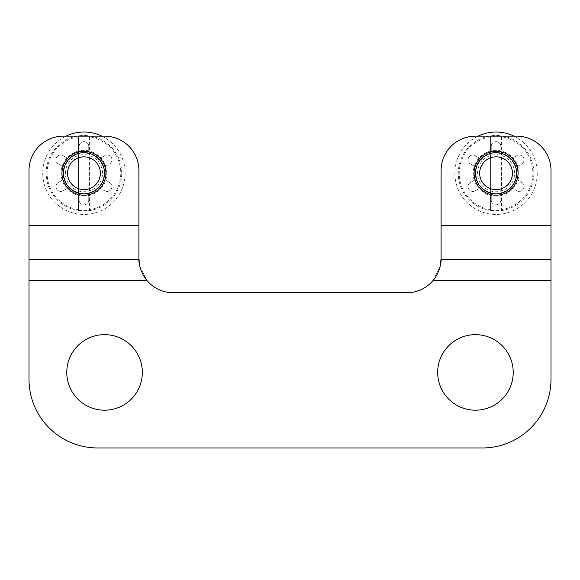 <?xml version="1.0" encoding="UTF-8"?>
<svg xmlns="http://www.w3.org/2000/svg" width="580" height="580" viewBox="0 0 580 580"><rect width="100%" height="100%" fill="white"/><g stroke="black" fill="none" stroke-linecap="round" stroke-linejoin="round"><path stroke-width="0.43" stroke-dasharray="2.9 2.17" d="M441.104 258.404L441.104 246.043L551 246.043L441.104 246.043L441.104 170.491A34.343 34.343 0 0 1 475.448 136.148L516.657 136.148A34.343 34.343 0 0 1 551 170.491L551 379.291A68.686 68.686 0 0 1 482.313 447.97L97.687 447.97A68.686 68.686 0 0 1 29 379.291L29 280.387L146.849 280.387A34.343 34.343 0 0 0 173.239 292.748L406.761 292.748A34.343 34.343 0 0 0 433.151 280.387L440.126 266.539M29 225.439L29 170.491A34.343 34.343 0 0 1 63.343 136.148L104.552 136.148A34.343 34.343 0 0 1 138.895 170.491L138.895 246.043L29 246.043L29 225.439L138.895 225.439M474.07 173.239A21.982 21.982 0 0 0 496.052 195.213A21.982 21.982 0 0 0 518.034 173.239A21.982 21.982 0 0 0 496.052 151.257A21.982 21.982 0 0 0 474.07 173.239M61.966 173.239A21.982 21.982 0 0 0 83.948 195.213A21.982 21.982 0 0 0 105.93 173.239A21.982 21.982 0 0 0 83.948 151.257A21.982 21.982 0 0 0 61.966 173.239M29 280.387L29 246.043L138.895 246.043L138.895 258.404M513.22 372.418A37.78 37.78 0 0 1 456.561 405.137A37.78 37.78 0 0 1 456.561 339.706A37.78 37.78 0 0 1 513.22 372.418M142.332 372.418A37.78 37.78 0 0 1 85.666 405.137A37.78 37.78 0 0 1 85.666 339.706A37.78 37.78 0 0 1 142.332 372.418M441.075 259.782L551 259.782M139.867 266.503L146.849 280.387M29 259.782L138.924 259.782M475.078 166.678L470.452 164.01A4.807 4.807 0 0 1 468.691 157.441A4.807 4.807 0 0 1 475.259 155.679L479.885 158.347A21.982 21.982 0 0 1 491.245 151.793L491.245 146.45A4.807 4.807 0 0 1 496.052 141.643A4.807 4.807 0 0 1 500.859 146.45L500.859 151.793A21.982 21.982 0 0 1 512.22 158.347L516.845 155.679A4.807 4.807 0 0 1 523.414 157.441A4.807 4.807 0 0 1 521.652 164.01L517.026 166.678A21.982 21.982 0 0 1 517.026 179.8L521.652 182.468A4.807 4.807 0 0 1 523.414 189.036A4.807 4.807 0 0 1 516.845 190.791L512.22 188.123A21.982 21.982 0 0 1 500.859 194.684L500.859 200.02A4.807 4.807 0 0 1 496.052 204.834A4.807 4.807 0 0 1 491.245 200.02L491.245 194.684A21.982 21.982 0 0 1 479.885 188.123L475.259 190.791A4.807 4.807 0 0 1 468.691 189.036A4.807 4.807 0 0 1 470.452 182.468L475.078 179.8A21.982 21.982 0 0 1 475.078 166.678L470.452 164.01A4.807 4.807 0 0 1 468.691 157.441A4.807 4.807 0 0 1 475.259 155.679L479.885 158.347A21.982 21.982 0 0 1 491.245 151.793L491.245 146.45A4.807 4.807 0 0 1 496.052 141.643A4.807 4.807 0 0 1 500.859 146.45L500.859 151.793A21.982 21.982 0 0 1 512.22 158.347L516.845 155.679A4.807 4.807 0 0 1 523.414 157.441A4.807 4.807 0 0 1 521.652 164.01L517.026 166.678A21.982 21.982 0 0 1 517.026 179.8L521.652 182.468A4.807 4.807 0 0 1 523.414 189.036A4.807 4.807 0 0 1 516.845 190.791L512.22 188.123A21.982 21.982 0 0 1 500.859 194.684L500.859 200.02A4.807 4.807 0 0 1 496.052 204.834A4.807 4.807 0 0 1 491.245 200.02L491.245 194.684A21.982 21.982 0 0 1 479.885 188.123L475.259 190.791A4.807 4.807 0 0 1 468.691 189.036A4.807 4.807 0 0 1 470.452 182.468L475.078 179.8A21.982 21.982 0 0 1 475.078 166.678M514.018 136.148A41.209 41.209 0 0 1 537.261 173.239A41.209 41.209 0 0 1 475.448 208.923A41.209 41.209 0 0 1 475.448 137.547A41.209 41.209 0 0 1 537.261 173.239A41.209 41.209 0 0 1 456.692 185.44A41.209 41.209 0 0 1 478.087 136.148M501.548 136.829L501.548 209.641A36.816 36.816 0 0 0 501.548 136.829L501.548 210.199A37.366 37.366 0 0 1 490.557 210.199L490.557 136.829A36.816 36.816 0 0 0 490.557 209.641M533.832 173.239A37.78 37.78 0 0 0 477.166 140.519A37.78 37.78 0 0 0 477.166 205.951A37.78 37.78 0 0 0 533.832 173.239M490.557 136.829L490.557 136.271A37.366 37.366 0 0 1 501.548 136.271M501.548 209.641L501.548 210.199M514.598 173.239A18.545 18.545 0 0 0 486.779 157.18A18.545 18.545 0 0 0 486.779 189.298A18.545 18.545 0 0 0 514.598 173.239M516.657 173.239A20.605 20.605 0 0 0 485.75 155.389A20.605 20.605 0 0 0 485.75 191.081A20.605 20.605 0 0 0 516.657 173.239M490.557 136.271L490.557 210.199M62.973 166.678L58.348 164.01A4.807 4.807 0 0 1 56.586 157.441A4.807 4.807 0 0 1 63.155 155.679L67.78 158.347A21.982 21.982 0 0 1 79.141 151.793L79.141 146.45A4.807 4.807 0 0 1 83.948 141.643A4.807 4.807 0 0 1 88.754 146.45L88.754 151.793A21.982 21.982 0 0 1 100.115 158.347L104.741 155.679A4.807 4.807 0 0 1 111.309 157.441A4.807 4.807 0 0 1 109.547 164.01L104.922 166.678A21.982 21.982 0 0 1 104.922 179.8L109.547 182.468A4.807 4.807 0 0 1 111.309 189.036A4.807 4.807 0 0 1 104.741 190.791L100.115 188.123A21.982 21.982 0 0 1 88.754 194.684L88.754 200.02A4.807 4.807 0 0 1 83.948 204.834A4.807 4.807 0 0 1 79.141 200.02L79.141 194.684A21.982 21.982 0 0 1 67.78 188.123L63.155 190.791A4.807 4.807 0 0 1 56.586 189.036A4.807 4.807 0 0 1 58.348 182.468L62.973 179.8A21.982 21.982 0 0 1 62.973 166.678L58.348 164.01A4.807 4.807 0 0 1 56.586 157.441A4.807 4.807 0 0 1 63.155 155.679L67.78 158.347A21.982 21.982 0 0 1 79.141 151.793L79.141 146.45A4.807 4.807 0 0 1 83.948 141.643A4.807 4.807 0 0 1 88.754 146.45L88.754 151.793A21.982 21.982 0 0 1 100.115 158.347L104.741 155.679A4.807 4.807 0 0 1 111.309 157.441A4.807 4.807 0 0 1 109.547 164.01L104.922 166.678A21.982 21.982 0 0 1 104.922 179.8L109.547 182.468A4.807 4.807 0 0 1 111.309 189.036A4.807 4.807 0 0 1 104.741 190.791L100.115 188.123A21.982 21.982 0 0 1 88.754 194.684L88.754 200.02A4.807 4.807 0 0 1 83.948 204.834A4.807 4.807 0 0 1 79.141 200.02L79.141 194.684A21.982 21.982 0 0 1 67.78 188.123L63.155 190.791A4.807 4.807 0 0 1 56.586 189.036A4.807 4.807 0 0 1 58.348 182.468L62.973 179.8A21.982 21.982 0 0 1 62.973 166.678M101.913 136.148A41.209 41.209 0 0 1 125.157 173.239A41.209 41.209 0 0 1 63.343 208.923A41.209 41.209 0 0 1 63.343 137.547A41.209 41.209 0 0 1 125.157 173.239A41.209 41.209 0 0 1 44.587 185.44A41.209 41.209 0 0 1 65.982 136.148M89.443 136.829L89.443 209.641A36.816 36.816 0 0 0 89.443 136.829L89.443 210.199A37.366 37.366 0 0 1 78.452 210.199L78.452 136.829A36.816 36.816 0 0 0 78.452 209.641M121.72 173.239A37.78 37.78 0 0 0 65.061 140.519A37.78 37.78 0 0 0 65.061 205.951A37.78 37.78 0 0 0 121.72 173.239M78.452 136.829L78.452 136.271A37.366 37.366 0 0 1 89.443 136.271M89.443 209.641L89.443 210.199M102.493 173.239A18.545 18.545 0 0 0 74.675 157.18A18.545 18.545 0 0 0 74.675 189.298A18.545 18.545 0 0 0 102.493 173.239M104.552 173.239A20.605 20.605 0 0 0 73.645 155.389A20.605 20.605 0 0 0 73.645 191.081A20.605 20.605 0 0 0 104.552 173.239M78.452 136.271L78.452 210.199M441.104 225.439L551 225.439M433.151 280.387L551 280.387M518.912 173.239A22.859 22.859 0 0 0 484.626 153.439A22.859 22.859 0 0 0 484.626 193.031A22.859 22.859 0 0 0 518.912 173.239M516.214 173.239A20.162 20.162 0 0 0 485.967 155.774A20.162 20.162 0 0 0 485.967 190.697A20.162 20.162 0 0 0 516.214 173.239M106.807 173.239A22.859 22.859 0 0 0 72.522 153.439A22.859 22.859 0 0 0 72.522 193.031A22.859 22.859 0 0 0 106.807 173.239M104.11 173.239A20.162 20.162 0 0 0 73.863 155.774A20.162 20.162 0 0 0 73.863 190.697A20.162 20.162 0 0 0 104.11 173.239"/><path stroke-width="0.87" d="M440.126 266.539L441.104 258.404L441.104 170.491A34.343 34.343 0 0 1 475.448 136.148L516.657 136.148A34.343 34.343 0 0 1 551 170.491L551 379.291A68.686 68.686 0 0 1 482.313 447.97L97.687 447.97A68.686 68.686 0 0 1 29 379.291L29 280.387L146.849 280.387A34.343 34.343 0 0 0 173.239 292.748L406.761 292.748A34.343 34.343 0 0 0 433.151 280.387C440.807 271.186 441.387 259.398 441.075 259.782L551 259.782M441.104 258.404L441.075 259.782M518.034 173.239A21.982 21.982 0 0 1 485.061 192.27A21.982 21.982 0 0 1 485.061 154.2A21.982 21.982 0 0 1 518.034 173.239M105.93 173.239A21.982 21.982 0 0 1 72.957 192.27A21.982 21.982 0 0 1 72.957 154.2A21.982 21.982 0 0 1 105.93 173.239M29 280.387L29 170.491A34.343 34.343 0 0 1 63.343 136.148L104.552 136.148A34.343 34.343 0 0 1 138.895 170.491L138.895 258.404L139.867 266.503M513.22 372.418A37.78 37.78 0 0 1 456.561 405.137A37.78 37.78 0 0 1 456.561 339.706A37.78 37.78 0 0 1 513.22 372.418M142.332 372.418A37.78 37.78 0 0 1 85.666 405.137A37.78 37.78 0 0 1 85.666 339.706A37.78 37.78 0 0 1 142.332 372.418M29 259.782L138.924 259.782L138.895 258.404M138.924 259.782C138.606 259.39 139.193 271.179 146.849 280.387M478.087 136.148A41.209 41.209 0 0 1 514.018 136.148M516.657 173.239A20.605 20.605 0 0 0 485.75 155.389A20.605 20.605 0 0 0 485.75 191.081A20.605 20.605 0 0 0 516.657 173.239M512.445 173.239A16.392 16.392 0 0 0 487.852 159.036A16.392 16.392 0 0 0 487.852 187.434A16.392 16.392 0 0 0 512.445 173.239M65.982 136.148A41.209 41.209 0 0 1 101.913 136.148M104.552 173.239A20.605 20.605 0 0 0 73.645 155.389A20.605 20.605 0 0 0 73.645 191.081A20.605 20.605 0 0 0 104.552 173.239M100.34 173.239A16.392 16.392 0 0 0 75.748 159.036A16.392 16.392 0 0 0 75.748 187.434A16.392 16.392 0 0 0 100.34 173.239M441.104 225.439L551 225.439M29 225.439L138.895 225.439M433.151 280.387L551 280.387"/></g></svg>
